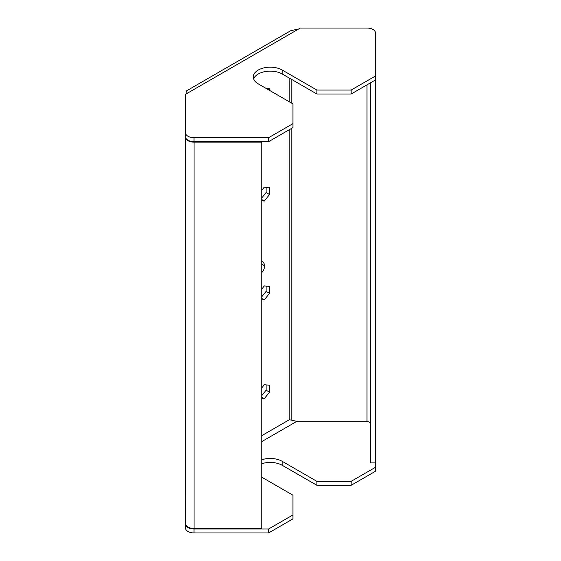 <?xml version="1.0" encoding="UTF-8"?>
<svg xmlns="http://www.w3.org/2000/svg" width="561" height="561" viewBox="0 0 561 561"><rect width="100%" height="100%" fill="white"/><g stroke="black" fill="none" stroke-linecap="round" stroke-linejoin="round"><path stroke-width="0.84" d="M266.103 187.283L266.103 192.57L261.826 197.9M261.826 395.519L266.103 390.19L266.103 384.902M261.826 296.706L266.103 291.383L266.103 286.089M266.244 88.484L269.532 88.778L269.532 90.377M261.826 190.214L264.308 187.122L269.532 187.584L269.532 194.548L264.308 201.041L261.826 200.817M261.826 398.436L264.308 398.661L269.532 392.167L269.532 385.211L264.308 384.741L261.826 387.833M261.826 299.63L264.308 299.847L269.532 293.354L269.532 286.398L264.308 285.928L261.826 289.02M187.129 93.385L186.427 90.924L290.928 30.596L298.557 29.06L300.296 28.05L366.992 28.05A8.471 4.888 -0 0 1 375.47 32.938L375.47 76.008L351.13 90.062L351.13 94.017L316.902 94.017L316.902 90.062L351.13 90.062M375.47 76.008L375.47 79.964L351.13 94.017M292.94 123.658L292.94 127.606L268.607 141.66L268.607 137.704L292.94 123.658L292.94 103.897L258.263 83.877A16.942 9.782 180 0 1 253.306 76.955A16.942 9.782 180 0 1 263.761 67.923A16.942 9.782 180 0 1 282.225 70.041L316.902 90.062M186.49 91.071L187.276 93.301L185.53 94.311L185.53 132.817A8.471 4.888 -0 0 0 194.008 137.704L268.607 137.704M253.649 78.933A16.942 9.782 180 0 1 265.388 71.542A16.942 9.782 180 0 1 282.225 73.996L316.902 94.017M194.008 137.704L194.008 141.66L268.607 141.66M194.008 141.66A8.471 4.888 180 0 1 185.53 136.772L185.53 132.817M194.008 532.95A8.471 4.888 180 0 1 185.53 528.062L185.53 524.107A8.471 4.888 0 0 0 194.008 528.995L194.008 532.95L268.607 532.95L292.94 518.897L292.94 495.188L261.826 477.222M268.607 532.95L268.607 528.995L292.94 514.949M370.625 423.765A3.632 2.097 180 0 0 366.992 421.669L298.066 421.669L291.475 420.14M351.13 481.352L375.47 467.299L375.47 471.254L351.13 485.307L316.902 485.307L316.902 481.352L351.13 481.352L351.13 485.307M185.586 485.574L185.53 524.107M261.826 463.716A16.942 9.782 180 0 1 282.225 465.286L316.902 485.307M370.625 82.755L370.625 462.895L375.47 462.895L375.47 467.299M194.008 528.995L268.607 528.995M261.826 459.761A16.942 9.782 180 0 1 282.225 461.331L316.902 481.352M261.826 142.15L261.826 528.504L194.057 528.504A8.471 4.888 180 0 1 185.586 523.609L185.586 137.298A8.471 4.888 0 0 0 194.057 142.15L261.826 142.15L261.826 141.66M186.238 93.904L187.115 93.273M375.47 462.895L375.47 79.964M264.308 398.661L261.826 397.23M269.532 392.167L266.103 390.19M264.308 299.847L261.826 298.417M269.532 293.354L266.103 291.383M269.532 194.548L266.103 192.57M264.308 201.041L261.826 199.604M261.826 272.436A4.839 2.798 120 0 0 264.308 267.197A4.839 2.798 120 0 0 261.826 264.834M264.308 267.197L264.308 265.227A7.258 4.193 120 0 0 262.807 261.903A7.258 4.193 120 0 0 261.826 261.58M289.21 129.759L289.21 419.81L261.826 435.624M289.21 101.744L289.21 78.028M298.557 29.06L187.276 93.301M261.826 441.556L296.776 421.374M291.776 420.245L291.776 128.28M291.776 103.224L291.776 79.508M366.992 421.669L366.992 84.851M194.057 142.15L194.057 528.504M282.225 461.331L282.225 465.286M282.225 73.996L282.225 70.041M290.886 420.049L289.834 419.817M261.826 261.335L262.807 261.903"/></g></svg>
